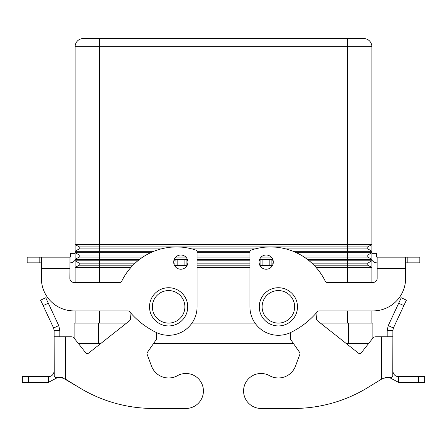 <?xml version="1.0" encoding="UTF-8"?>
<svg xmlns="http://www.w3.org/2000/svg" width="447" height="447" viewBox="0 0 447 447"><rect width="100%" height="100%" fill="white"/><g stroke="black" fill="none" stroke-linecap="round" stroke-linejoin="round"><path stroke-width="0.67" d="M261.059 408.457A17.478 17.478 0 0 1 252.6 406.273A17.478 17.478 0 0 0 261.059 408.457L293.578 408.457L261.059 408.457M299.87 354.287A2.034 2.034 0 0 0 299.635 352.42A2.034 2.034 0 0 1 299.87 354.287L295.54 366.015A18.293 18.293 0 0 1 269.524 375.681A18.293 18.293 0 0 0 295.54 366.015M392.874 330.411L387.186 330.411L388.253 325.6L401.238 297.752L406.396 300.155L393.41 328.009L392.874 330.411L392.874 336.753L381.492 336.753L381.492 379.173L367.909 387.499L381.492 379.173L383.459 378.302L387.56 377.408L385.593 377.614M381.492 336.753L375.938 336.753A4.068 4.068 0 0 0 372.748 338.301L361.271 352.812A2.034 2.034 0 0 1 358.416 353.141A2.034 2.034 0 0 0 361.271 352.812L368.702 343.419L348.498 343.419L348.498 323.092L320.426 323.092M385.56 377.626L383.465 378.302M393.209 372.893L392.874 373.01L392.874 370.971L393.209 372.893C394.204 375.273 395.992 376.53 398.568 376.659L424.65 376.659L424.65 382.353L398.568 382.353L389.181 377.408M392.874 336.753L392.773 375.955L391.41 377.408L387.56 377.408M388.253 325.6L393.41 328.009M387.186 336.753L387.186 330.411M398.568 376.659L398.568 382.353M293.578 408.457A142.275 142.275 0 0 0 367.909 387.499A142.275 142.275 0 0 1 293.578 408.457M269.524 375.681A17.478 17.478 0 0 0 245.766 382.515A17.478 17.478 0 0 0 252.6 406.273A17.478 17.478 0 0 1 245.766 382.515A17.478 17.478 0 0 1 269.524 375.681M290.572 332.54L290.572 339.351L299.635 352.42M272.022 266.183L271.871 265.216L260.087 265.216L260.087 265.781M358.416 353.141L317.303 320.622A2.034 2.034 0 0 1 316.543 319.203L316.023 313.297M372.748 338.301A4.068 4.068 0 0 1 375.938 336.753M271.871 265.216L271.871 259.528L260.087 259.528L260.087 265.216M278.38 287.728A19.104 19.104 0 0 0 259.271 306.832A19.104 19.104 0 0 0 278.38 325.936A19.104 19.104 0 0 0 297.484 306.832A19.104 19.104 0 0 0 278.38 287.728M168.62 325.936A19.104 19.104 0 0 1 149.516 306.832A19.104 19.104 0 0 1 168.62 287.728A19.104 19.104 0 0 1 187.729 306.832A19.104 19.104 0 0 1 168.62 325.936M173.704 262.115A7.113 7.113 0 0 1 180.817 255.002A7.113 7.113 0 0 1 187.93 262.115A7.113 7.113 0 0 1 180.817 269.234A7.113 7.113 0 0 1 173.704 262.115M259.07 262.115A7.113 7.113 0 0 0 266.183 269.234A7.113 7.113 0 0 0 273.296 262.115A7.113 7.113 0 0 0 266.183 255.002A7.113 7.113 0 0 0 259.07 262.115M75.13 282.443L75.13 244.526L347.481 244.526L347.481 38.543L363.741 38.543L83.259 38.543L99.519 38.543L99.519 46.672L371.87 46.672L371.87 251.253L367.808 248.906L371.87 251.253L292.997 251.253M371.887 255.393L371.887 259.389L307.385 259.383M139.615 259.383L75.113 259.389L75.113 255.393M75.13 323.092L75.13 310.9M161.166 248.906L79.192 248.906L79.192 246.873L75.13 244.526L75.13 46.672A8.13 8.13 0 0 1 83.259 38.543A8.13 8.13 0 0 0 77.51 40.923M376.597 256.768A0.408 0.408 0 0 0 377.005 257.17A0.408 0.408 0 0 1 376.597 256.768L376.597 253.36L371.887 253.36L371.887 259.389M296.249 252.656L347.481 252.656L347.481 248.906L367.808 248.906L367.808 246.873L371.87 244.526L347.481 244.526L347.481 246.873L79.192 246.873L75.13 244.526M250.046 251.253L196.954 251.253M154.003 251.253L75.13 251.253L79.192 248.906M367.808 246.873L347.481 246.873L347.481 248.906L285.834 248.906M255.108 248.906L191.892 248.906M75.113 259.389L75.113 253.36L70.402 253.36L70.402 256.768A0.408 0.408 0 0 1 69.995 257.17A0.408 0.408 0 0 0 70.402 256.768M146.225 255.002L79.192 255.002L75.13 252.656L150.751 252.656M75.13 259.383L79.192 257.036L79.192 255.002L75.13 252.656M197.077 252.656L249.923 252.656M367.808 257.036L347.481 257.036L347.481 252.656L371.87 252.656L371.87 259.383L367.808 257.036L367.808 255.002L300.775 255.002M249.923 255.002L197.077 255.002M367.808 255.002L371.87 252.656L371.87 251.253M142.923 257.036L79.192 257.036M272.748 259.383L259.618 259.383M249.923 259.383L197.077 259.383M187.382 259.383L174.252 259.383M309.162 260.785L347.481 260.785L347.481 257.036L304.077 257.036M271.161 257.036L261.204 257.036M249.923 257.036L197.077 257.036M185.796 257.036L175.839 257.036M133.05 265.166L79.192 265.166L79.192 263.132L75.13 260.785L137.838 260.785M173.827 260.785L175.129 260.785M186.913 260.785L187.807 260.785M197.077 260.785L249.923 260.785M259.193 260.785L260.087 260.785M271.871 260.785L273.173 260.785M367.808 263.132L371.87 260.785L371.87 267.513L367.808 265.166L367.808 263.132L347.481 263.132L347.481 260.785L371.87 260.785L371.87 259.383M371.87 323.092L371.87 310.9M371.87 282.443L371.87 267.513L316.141 267.513M347.481 282.443L347.481 265.166L367.808 265.166L371.87 267.513M249.923 267.513L197.077 267.513M130.859 267.513L75.13 267.513L79.192 265.166M311.855 263.132L347.481 263.132L347.481 265.166L313.95 265.166M272.609 265.166L271.871 265.166M260.087 265.166L259.757 265.166M249.923 265.166L197.077 265.166M187.243 265.166L186.913 265.166M175.129 265.166L174.391 265.166M135.145 263.132L79.192 263.132L75.13 260.785M273.223 263.132L271.871 263.132M260.087 263.132L259.143 263.132M249.923 263.132L197.077 263.132M187.857 263.132L186.913 263.132M175.129 263.132L173.777 263.132M369.49 40.923A8.13 8.13 0 0 0 363.741 38.543A8.13 8.13 0 0 1 371.87 46.672M126.574 323.092L74.113 323.092L74.113 338.133M255.025 323.092L191.975 323.092M372.887 338.133L372.887 323.092L348.498 323.092M61.289 377.592L63.541 378.302L59.44 377.408L62.474 377.408L55.59 377.408L54.227 375.955L54.126 336.753L71.062 336.753A4.068 4.068 0 0 1 74.252 338.301L85.729 352.812A2.034 2.034 0 0 0 88.584 353.141A2.034 2.034 0 0 1 85.729 352.812L78.298 343.419L100.877 343.419M153.612 343.419L293.388 343.419M346.123 343.419L348.498 343.419M377.156 262.864L377.005 262.864A6.096 6.096 0 0 1 371.87 260.059M377.156 257.17L377.156 268.552L405.613 268.552L405.613 278.38L405.613 257.17L377.005 257.17M373.094 310.9A32.519 32.519 0 0 0 405.613 278.38A32.519 32.519 0 0 1 373.094 310.9L319.029 310.9A2.034 2.034 0 0 0 317.471 311.62A81.298 81.298 0 0 1 290.846 332.412A28.457 28.457 0 0 1 249.923 306.832L249.923 251.957A2.034 2.034 0 0 1 251.315 250.024A60.976 60.976 0 0 1 325.327 281.297A2.034 2.034 0 0 0 327.159 282.443L373.094 282.443A4.068 4.068 0 0 0 377.156 278.38L377.156 268.552M317.471 311.62A81.298 81.298 0 0 1 290.846 332.412A28.457 28.457 0 0 1 249.923 306.832M249.923 251.957A2.034 2.034 0 0 1 251.315 250.024A60.976 60.976 0 0 1 325.327 281.297M405.613 257.17L419.839 257.17L419.839 262.864L405.613 262.864M373.094 282.443A4.068 4.068 0 0 0 377.156 278.38M75.13 260.059A6.096 6.096 0 0 1 69.995 262.864L69.844 262.864M27.161 257.17L27.161 262.864L27.161 257.17L41.387 257.17L41.387 278.38A32.519 32.519 0 0 0 73.906 310.9L127.971 310.9A2.034 2.034 0 0 1 129.529 311.62A81.298 81.298 0 0 0 156.154 332.412A28.457 28.457 0 0 0 197.077 306.832L197.077 251.957A2.034 2.034 0 0 0 195.685 250.024A60.976 60.976 0 0 0 121.673 281.297A2.034 2.034 0 0 1 119.841 282.443L73.906 282.443A4.068 4.068 0 0 1 69.844 278.38L69.995 257.17M41.387 257.17L69.844 257.17M27.161 262.864L41.387 262.864M69.844 268.552L41.387 268.552L41.387 278.38M73.906 282.443A4.068 4.068 0 0 1 69.844 278.38M177.476 375.681A18.293 18.293 0 0 1 151.46 366.015A18.293 18.293 0 0 0 177.476 375.681A17.478 17.478 0 0 1 201.234 382.515A17.478 17.478 0 0 1 185.941 408.457L153.422 408.457L185.941 408.457M65.508 336.753L65.508 379.173L79.091 387.499L63.541 378.302M147.13 354.287A2.034 2.034 0 0 1 147.365 352.42A2.034 2.034 0 0 0 147.13 354.287L151.46 366.015M59.814 336.753L59.814 330.411L54.126 330.411L54.126 369.278M54.126 373.01L54.126 370.971L53.791 372.893L54.126 373.01M45.762 297.752L40.604 300.155L45.762 297.752L58.747 325.6L59.814 330.411M48.432 376.659L22.35 376.659L22.35 382.353L48.432 382.353L48.432 376.659C51.008 376.53 52.796 375.273 53.791 372.893M57.819 377.408L48.432 382.353M54.126 330.411L53.59 328.009L58.747 325.6M186.913 265.781L186.913 259.528L175.129 259.528L174.978 266.183M88.584 353.141L129.697 320.622A2.034 2.034 0 0 0 130.457 319.203L130.977 313.297M153.422 408.457A142.275 142.275 0 0 1 79.091 387.499M156.428 332.54L156.428 339.351L147.365 352.42M175.129 265.216L186.913 265.216M40.604 300.155L53.59 328.009M392.874 336.004L387.186 336.004M418.627 376.659L418.627 382.353M271.871 265.624L260.087 265.624M269.843 265.216L269.843 259.528M262.115 265.216L262.115 259.528M403.848 305.614L398.69 303.211M168.62 323.092A16.26 16.26 0 0 1 152.36 306.832A16.26 16.26 0 0 1 168.62 290.572A16.26 16.26 0 0 1 184.885 306.832A16.26 16.26 0 0 1 168.62 323.092M278.38 323.092A16.26 16.26 0 0 0 294.64 306.832A16.26 16.26 0 0 0 278.38 290.572A16.26 16.26 0 0 0 262.115 306.832A16.26 16.26 0 0 0 278.38 323.092M99.519 282.443L99.519 46.672L75.13 46.672M347.481 323.092L347.481 310.9M99.519 323.092L99.519 310.9M98.502 343.419L98.502 323.092M407.195 257.17L407.195 262.864M39.805 257.17L39.805 262.864M54.126 336.004L59.814 336.004M186.913 265.624L175.129 265.624M28.373 376.659L28.373 382.353M177.157 265.216L177.157 259.528M184.885 265.216L184.885 259.528M43.152 305.614L48.31 303.211"/></g></svg>
